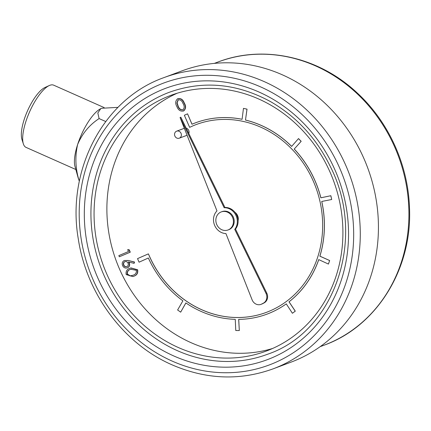 <?xml version="1.0" encoding="UTF-8"?>
<svg xmlns="http://www.w3.org/2000/svg" width="431" height="431" viewBox="0 0 431 431"><rect width="100%" height="100%" fill="white"/><g stroke="black" fill="none" stroke-linecap="round" stroke-linejoin="round"><path stroke-width="0.65" d="M127.959 249.576L129.3 249.851L130.264 252.189L119.328 256.779L118.843 255.599L128.476 251.542L127.705 249.673L127.959 249.576M128.222 260.459L134.542 262.037L134.116 263.352L128.427 261.978L129.122 263.104C129.79 265.302 129.192 266.881 127.339 267.84C125.232 268.486 123.622 267.705 122.523 265.496C121.79 263.201 122.382 261.542 124.3 260.507L128.222 260.459L134.289 262.129L134.116 263.352M128.68 261.881L129.381 263.007C130.043 265.205 129.451 266.784 127.598 267.743L127.339 267.84M130.938 267.904L137.64 269.763C138.206 273.103 136.902 275.264 133.734 276.255L133.023 276.535M178.089 98.559L177.615 98.753C180.605 98.198 182.744 99.647 184.026 103.101C185.917 106.258 185.734 108.881 183.477 110.982L183.25 111.085M177.874 98.656C180.864 98.101 182.997 99.55 184.285 103.004C186.176 106.161 185.993 108.784 183.735 110.886L183.38 111.042M238.095 220.78A7.666 6.891 -110.5 0 0 234.906 212.246M177.195 93.225A136.46 122.652 -110.5 0 0 107.109 217.202A136.46 122.652 -110.5 0 0 191.165 342.731A136.46 122.652 -110.5 0 0 272.597 348.474M179.274 138.184A3.75 3.367 -110.5 0 0 181.117 133.497A3.75 3.367 -110.5 0 0 176.651 131.164A3.75 3.367 -110.5 0 0 174.544 134.537A3.75 3.367 -110.5 0 0 176.861 138.087A3.75 3.367 -110.5 0 0 179.274 138.184L186.968 135.307A3.75 3.367 -110.5 0 0 187.081 135.264M188.789 133.502A3.75 3.367 -110.5 0 0 186.197 128.19M139.084 262.188L148.345 258.007A102.12 91.787 -110.5 0 0 182.895 300.827L177.61 309.991L180.675 312.157L185.863 302.923A102.12 91.787 -110.5 0 0 235.251 319.344L235.773 330.512L239.313 330.545L238.682 319.376A102.12 91.787 -110.5 0 0 267.01 314.129A102.12 91.787 -110.5 0 0 286.259 303.866L292.412 313.267L295.235 311.16L288.996 301.824A102.12 91.787 -110.5 0 0 318.73 259.602L328.438 264.074L329.596 260.534L319.85 256.17A102.12 91.787 -110.5 0 0 321.715 201.471L331.708 199.505L330.809 195.733L320.842 197.818A102.12 91.787 -110.5 0 0 294.211 149.078L301.172 141.314L298.516 138.572L291.636 146.421A102.12 91.787 -110.5 0 0 245.487 120.071L247.033 109.14L243.467 108.38L242.082 119.312A102.12 91.787 -110.5 0 0 195.507 122.813A102.12 91.787 -110.5 0 0 191.967 124.23L187.544 113.832L184.355 115.271L189.629 127.344L192.7 125.954A100.245 90.101 69.5 0 1 196.159 124.57A100.245 90.101 69.5 0 1 242.028 121.159L245.239 121.881A100.245 90.101 69.5 0 1 290.639 147.855L293.064 150.36A100.245 90.101 69.5 0 1 319.236 198.352L320.061 201.8A100.245 90.101 69.5 0 1 318.18 255.626L317.124 258.859A100.245 90.101 69.5 0 1 287.822 300.38L285.241 302.303A100.245 90.101 69.5 0 1 266.353 312.373A100.245 90.101 69.5 0 1 238.397 317.528L235.164 317.496A100.245 90.101 69.5 0 1 186.569 301.285L183.773 299.308A100.245 90.101 69.5 0 1 149.799 257.129L148.383 253.875L137.527 258.622L139.084 262.188L148.345 258.002M266.38 312.367A100.245 90.101 69.5 0 1 238.451 317.507L235.218 317.475A100.245 90.101 69.5 0 1 186.618 301.269L183.821 299.286A100.245 90.101 69.5 0 1 149.853 257.113L148.383 253.875M189.629 127.344L192.749 125.938A100.245 90.101 69.5 0 1 196.186 124.559M192.016 124.209L187.544 113.832M242.087 119.285A102.12 91.787 -110.5 0 0 195.555 122.797A102.12 91.787 -110.5 0 0 195.529 122.808M291.668 146.384A102.12 91.787 -110.5 0 0 245.535 120.05M331.708 199.505L330.857 195.712L320.89 197.797A102.12 91.787 -110.5 0 0 294.265 149.056M328.438 264.074L329.645 260.518L319.899 256.154A102.12 91.787 -110.5 0 0 321.768 201.46M292.412 313.267L295.289 311.144L289.045 301.802A102.12 91.787 -110.5 0 0 318.768 259.618M267.031 314.118A102.12 91.787 -110.5 0 0 267.058 314.113A102.12 91.787 -110.5 0 0 286.27 303.877M239.313 330.545L238.731 319.376M180.675 312.157L185.89 302.945M180.056 117.491L216.971 210.91A13.075 11.756 -110.5 0 0 214.498 225.025A13.075 11.756 -110.5 0 0 225.93 233.575L252.113 299.841A7.494 6.734 -110.5 0 0 260.992 304.361A7.494 6.734 -110.5 0 0 261.655 304.065L263.298 303.214A7.494 6.734 -110.5 0 0 266.002 293.387L234.739 229.394A13.075 11.756 -110.5 0 0 235.865 215.252A13.075 11.756 -110.5 0 0 224.158 207.742L180.056 117.491L180.826 117.2L224.928 207.456A13.075 11.756 -110.5 0 1 236.635 214.961A13.075 11.756 -110.5 0 1 235.504 229.109L266.773 293.102A7.494 6.734 -110.5 0 1 264.068 302.928L262.42 303.78A7.494 6.734 -110.5 0 1 261.757 304.07L260.992 304.361M228.015 229.982L228.786 229.696A9.649 8.668 -110.5 0 0 233.532 217.623A9.649 8.668 -110.5 0 0 222.03 211.621L221.265 211.912A9.649 8.668 -110.5 0 0 215.85 220.591A9.649 8.668 -110.5 0 0 221.803 229.728A9.649 8.668 -110.5 0 0 228.015 229.982A9.649 8.668 -110.5 0 0 232.762 217.908A9.649 8.668 -110.5 0 0 221.265 211.912M272.931 368.914L291.087 362.126A155.51 139.773 -110.5 0 0 367.568 167.524A155.51 139.773 -110.5 0 0 182.2 70.792L164.039 77.575A155.51 139.773 69.5 0 1 349.412 174.313A155.51 139.773 69.5 0 1 272.931 368.914C239.684 380.837 206.099 379.495 172.179 364.89C123.789 343.938 86.405 293.689 78.286 238.871C66.266 169.679 103.763 98.785 164.039 77.575M178.342 347.526A136.46 122.652 -110.5 0 0 266.261 351.071A136.46 122.652 -110.5 0 0 333.373 180.309A136.46 122.652 -110.5 0 0 170.708 95.418A136.46 122.652 -110.5 0 0 94.125 218.231A136.46 122.652 -110.5 0 0 178.342 347.526M177.335 350.656A139.897 125.739 -110.5 0 0 267.462 354.287C335.113 331.617 366.867 237.68 330.254 166.409C316.402 138.179 296.485 116.58 270.517 101.614C236.969 83.388 203.297 80.252 169.507 92.202A139.897 125.739 -110.5 0 0 90.995 218.102A139.897 125.739 -110.5 0 0 177.335 350.656M234.739 229.394L235.504 229.109M224.158 207.742L224.928 207.456M79.072 180.584C75.393 168.483 74.913 156.453 77.634 144.493A34.038 11.19 -66 0 0 74.983 166.49L78.264 178.245L79.444 180.745M100.719 108.66A34.038 11.19 -66 0 0 100.665 108.693A34.038 11.19 -66 0 0 77.634 144.493C82.273 133.513 89.427 124.877 99.098 118.584L105.719 121.526M99.098 118.584L97.832 112.992L100.746 108.65L101.619 108.273L117.997 107.357M104.157 107.599L53.681 85.176A34.038 11.19 114 0 0 49.258 85.543A34.038 11.19 114 0 0 25.887 121.504A34.038 11.19 114 0 0 23.349 143.857A34.038 11.19 114 0 0 26.043 147.386L75.829 169.507M23.349 143.857L21.933 139.385A30.289 9.961 -66 0 1 24.19 119.495A30.289 9.961 -66 0 1 44.991 87.488L49.258 85.543M294.211 149.078L301.124 141.336L298.462 138.593M245.487 120.071L246.985 109.162L243.467 108.38M183.735 110.886L183.477 110.982C180.465 111.57 178.289 110.137 176.947 106.683C175.099 103.494 175.32 100.849 177.615 98.753M183.035 103.575C182.092 100.816 180.438 99.566 178.084 99.82L176.861 102.977L177.911 106.166C178.903 108.881 180.567 110.12 182.911 109.889C184.543 108.127 184.581 106.021 183.035 103.575M178.321 99.723L177.119 102.885L178.165 106.069C179.156 108.784 180.821 110.024 183.164 109.792M126.175 274.579C125.642 271.271 126.956 269.154 130.13 268.217L130.808 267.947L137.387 269.86C137.947 273.195 136.649 275.361 133.481 276.352L132.899 276.583L126.175 274.579M130.571 269.353C128.045 270.011 126.903 271.632 127.156 274.213L130.07 275.948L132.996 275.242C135.485 274.531 136.616 272.893 136.39 270.329L130.825 269.256C128.298 269.914 127.161 271.535 127.414 274.116L130.324 275.856L132.629 275.387M132.5 275.436L132.996 275.242M131.288 269.068L130.825 269.256M124.3 260.507L127.964 260.55M128.072 263.217C127.312 261.746 126.218 261.229 124.791 261.665C123.481 262.382 123.077 263.53 123.578 265.108C124.333 266.579 125.426 267.096 126.849 266.665C128.163 265.949 128.567 264.801 128.072 263.217M125.044 261.569C123.735 262.285 123.331 263.433 123.832 265.011C124.591 266.482 125.68 267.005 127.107 266.568M127.705 249.673L129.3 249.851M129.041 249.948L130.006 252.286L130.264 252.189M130.006 252.286L119.328 256.779M320.185 346.653L323.993 345.231A151.2 135.9 -110.5 0 0 398.357 156.022A151.2 135.9 -110.5 0 0 218.124 61.962L214.315 63.389M173.812 355.974A144.891 130.232 69.5 0 1 129.445 109.921A144.891 130.232 69.5 0 1 346.039 206.147A144.891 130.232 69.5 0 1 173.812 355.974M172.158 361.092A150.516 135.28 -110.5 0 0 351.071 205.452A150.516 135.28 -110.5 0 0 126.073 105.493A150.516 135.28 -110.5 0 0 172.158 361.092M261.655 304.065L262.42 303.78M263.298 303.214L264.068 302.928M266.002 293.387L266.773 293.102M323.993 345.231C377.06 326.294 412.753 268.141 409.45 206.945C407.904 164.281 388.396 121.634 357.321 93.042C319.118 56.903 263.702 44.388 218.124 61.962M176.651 131.164L184.328 128.293"/></g></svg>
